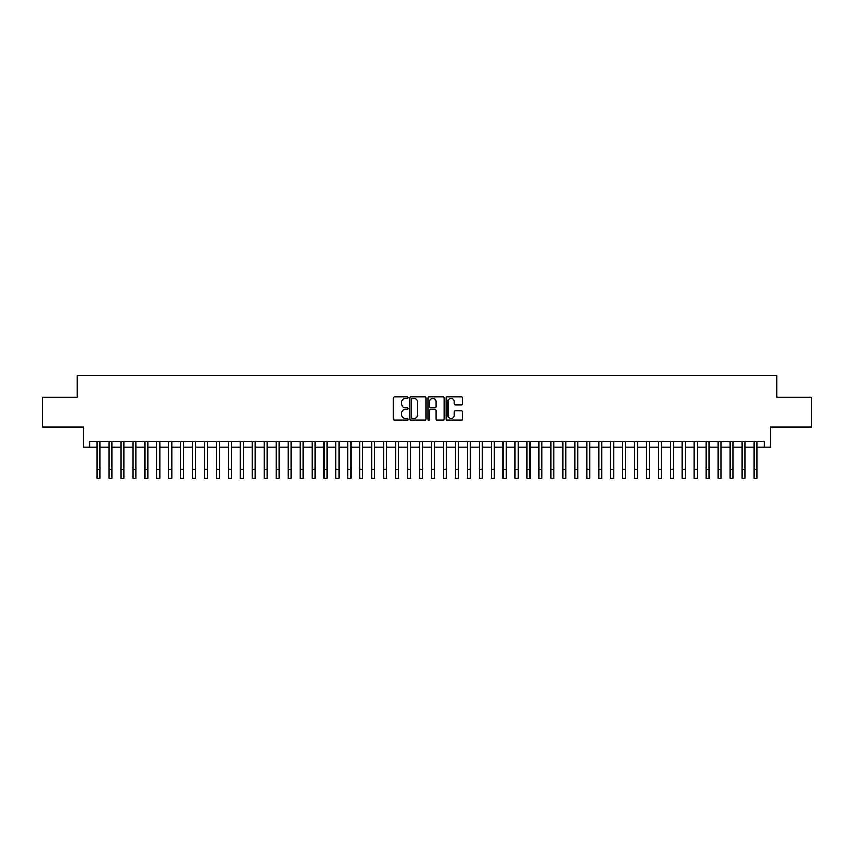 <?xml version="1.0" encoding="UTF-8"?>
<svg xmlns="http://www.w3.org/2000/svg" width="854" height="854" viewBox="0 0 854 854"><rect width="100%" height="100%" fill="white"/><g stroke="black" fill="none" stroke-linecap="round" stroke-linejoin="round"><path stroke-width="1.28" d="M407.892 397.612A0.822 0.822 0 0 0 407.07 396.79L394.612 396.79A1.174 1.174 0 0 0 393.438 397.964L393.438 419.068A1.174 1.174 0 0 0 394.612 420.243L407.07 420.243A0.822 0.822 0 0 0 407.892 419.421A0.822 0.822 0 0 0 407.07 418.599L405.458 418.599A3.747 3.747 0 0 1 401.711 414.852L401.711 413.09A3.747 3.747 0 0 1 405.458 409.333L407.07 409.333A0.822 0.822 0 0 0 407.892 408.522A0.822 0.822 0 0 0 407.07 407.7L405.458 407.7A3.747 3.747 0 0 1 401.711 403.942L401.711 402.181A3.747 3.747 0 0 1 405.458 398.434L407.07 398.434A0.822 0.822 0 0 0 407.892 397.612M461.267 405.063A1.174 1.174 0 0 0 462.43 403.889L462.43 397.964A1.174 1.174 0 0 0 461.267 396.79L447.432 396.79A1.174 1.174 0 0 0 446.258 397.964L446.258 419.068A1.174 1.174 0 0 0 447.432 420.243L461.267 420.243A1.174 1.174 0 0 0 462.43 419.068L462.43 411.916A1.174 1.174 0 0 0 461.267 410.742L455.342 410.742A1.174 1.174 0 0 0 454.168 411.916L454.168 415.46A3.138 3.138 0 0 1 451.029 418.599A3.138 3.138 0 0 1 447.902 415.46L447.902 401.572A3.138 3.138 0 0 1 451.029 398.434A3.138 3.138 0 0 1 454.168 401.572L454.168 403.889A1.174 1.174 0 0 0 455.342 405.063L461.267 405.063M89.585 447.336L89.585 441.358L764.415 441.358L764.415 447.336L770.393 447.336L770.393 427.032L811.3 427.032L811.3 397.174L776.959 397.174L776.959 375.675L77.041 375.675L77.041 397.174L42.7 397.174L42.7 427.032L83.607 427.032L83.607 447.336L97.046 447.336M425.975 397.964A1.174 1.174 0 0 0 424.801 396.79L410.966 396.79A1.174 1.174 0 0 0 409.792 397.964L409.792 419.068A1.174 1.174 0 0 0 410.966 420.243L424.801 420.243A1.174 1.174 0 0 0 425.975 419.068L425.975 397.964M429.199 396.79L443.034 396.79A1.174 1.174 0 0 1 444.208 397.964L444.208 419.068A1.174 1.174 0 0 1 443.034 420.243L437.109 420.243A1.174 1.174 0 0 1 435.935 419.068L435.935 410.507A1.174 1.174 0 0 0 434.771 409.333L430.843 409.333A1.174 1.174 0 0 0 429.669 410.507L429.669 419.421A0.822 0.822 0 0 1 428.847 420.243A0.822 0.822 0 0 1 428.025 419.421L428.025 397.964A1.174 1.174 0 0 1 429.199 396.79M100.035 447.336L108.992 447.336M111.981 447.336L120.937 447.336M123.915 447.336L132.882 447.336M135.861 447.336L144.817 447.336M147.806 447.336L156.762 447.336M159.751 447.336L168.708 447.336M171.697 447.336L180.653 447.336M183.642 447.336L192.598 447.336M195.587 447.336L204.544 447.336M207.533 447.336L216.489 447.336M219.467 447.336L228.434 447.336M231.413 447.336L240.369 447.336M243.358 447.336L252.314 447.336M255.303 447.336L264.26 447.336M267.249 447.336L276.205 447.336M279.194 447.336L288.15 447.336M291.139 447.336L300.096 447.336M303.085 447.336L312.041 447.336M315.019 447.336L323.986 447.336M326.965 447.336L335.932 447.336M338.91 447.336L347.866 447.336M350.855 447.336L359.812 447.336M362.801 447.336L371.757 447.336M374.746 447.336L383.702 447.336M386.691 447.336L395.648 447.336M398.637 447.336L407.593 447.336M410.582 447.336L419.538 447.336M422.516 447.336L431.483 447.336M434.462 447.336L443.418 447.336M446.407 447.336L455.363 447.336M458.352 447.336L467.309 447.336M470.298 447.336L479.254 447.336M482.243 447.336L491.199 447.336M494.188 447.336L503.145 447.336M506.134 447.336L515.09 447.336M518.068 447.336L527.035 447.336M530.014 447.336L538.981 447.336M541.959 447.336L550.915 447.336M553.904 447.336L562.861 447.336M565.85 447.336L574.806 447.336M577.795 447.336L586.751 447.336M589.74 447.336L598.697 447.336M601.686 447.336L610.642 447.336M613.631 447.336L622.587 447.336M625.566 447.336L634.533 447.336M637.511 447.336L646.467 447.336M649.456 447.336L658.413 447.336M661.402 447.336L670.358 447.336M673.347 447.336L682.303 447.336M685.292 447.336L694.249 447.336M697.238 447.336L706.194 447.336M709.183 447.336L718.139 447.336M721.118 447.336L730.085 447.336M733.063 447.336L742.019 447.336M745.008 447.336L753.965 447.336M756.954 447.336L764.415 447.336M412.258 398.434A0.822 0.822 0 0 0 411.436 399.256L411.436 417.777A0.822 0.822 0 0 0 412.258 418.599L413.955 418.599A3.747 3.747 0 0 0 417.713 414.852L417.713 402.181A3.747 3.747 0 0 0 413.955 398.434L412.258 398.434M435.935 401.626A3.138 3.138 0 0 0 432.807 398.498A3.138 3.138 0 0 0 429.669 401.626L429.669 406.525A1.174 1.174 0 0 0 430.843 407.7L434.771 407.7A1.174 1.174 0 0 0 435.935 406.525L435.935 401.626M97.046 469.369L100.035 469.369L100.035 478.325L97.046 478.325L97.046 441.358M100.035 469.369L100.035 441.358M108.992 478.325L111.981 478.325L108.992 478.325L108.992 441.358M111.981 478.325L111.981 441.358M120.937 478.325L123.915 478.325L120.937 478.325L120.937 441.358M123.915 478.325L123.915 441.358M132.882 478.325L135.861 478.325L132.882 478.325L132.882 441.358M135.861 478.325L135.861 441.358M144.817 478.325L147.806 478.325L144.817 478.325L144.817 441.358M147.806 478.325L147.806 441.358M156.762 478.325L159.751 478.325L156.762 478.325L156.762 441.358M159.751 478.325L159.751 441.358M168.708 478.325L171.697 478.325L168.708 478.325L168.708 441.358M171.697 478.325L171.697 441.358M180.653 478.325L183.642 478.325L180.653 478.325L180.653 441.358M183.642 478.325L183.642 441.358M192.598 478.325L195.587 478.325L192.598 478.325L192.598 441.358M195.587 478.325L195.587 441.358M204.544 478.325L207.533 478.325L204.544 478.325L204.544 441.358M207.533 478.325L207.533 441.358M216.489 478.325L219.467 478.325L216.489 478.325L216.489 441.358M219.467 478.325L219.467 441.358M228.434 478.325L231.413 478.325L228.434 478.325L228.434 441.358M231.413 478.325L231.413 441.358M240.369 478.325L243.358 478.325L240.369 478.325L240.369 441.358M243.358 478.325L243.358 441.358M252.314 478.325L255.303 478.325L252.314 478.325L252.314 441.358M255.303 478.325L255.303 441.358M264.26 478.325L267.249 478.325L264.26 478.325L264.26 441.358M267.249 478.325L267.249 441.358M276.205 478.325L279.194 478.325L276.205 478.325L276.205 441.358M279.194 478.325L279.194 441.358M288.15 478.325L291.139 478.325L288.15 478.325L288.15 441.358M291.139 478.325L291.139 441.358M300.096 478.325L303.085 478.325L300.096 478.325L300.096 441.358M303.085 478.325L303.085 441.358M312.041 478.325L315.019 478.325L312.041 478.325L312.041 441.358M315.019 478.325L315.019 441.358M323.986 478.325L326.965 478.325L323.986 478.325L323.986 441.358M326.965 478.325L326.965 441.358M335.932 478.325L338.91 478.325L335.932 478.325L335.932 441.358M338.91 478.325L338.91 441.358M347.866 478.325L350.855 478.325L347.866 478.325L347.866 441.358M350.855 478.325L350.855 441.358M359.812 478.325L362.801 478.325L359.812 478.325L359.812 441.358M362.801 478.325L362.801 441.358M371.757 478.325L374.746 478.325L371.757 478.325L371.757 441.358M374.746 478.325L374.746 441.358M383.702 478.325L386.691 478.325L383.702 478.325L383.702 441.358M386.691 478.325L386.691 441.358M395.648 478.325L398.637 478.325L395.648 478.325L395.648 441.358M398.637 478.325L398.637 441.358M407.593 478.325L410.582 478.325L407.593 478.325L407.593 441.358M410.582 478.325L410.582 441.358M419.538 478.325L422.516 478.325L419.538 478.325L419.538 441.358M422.516 478.325L422.516 441.358M431.483 478.325L434.462 478.325L431.483 478.325L431.483 441.358M434.462 478.325L434.462 441.358M443.418 478.325L446.407 478.325L443.418 478.325L443.418 441.358M446.407 478.325L446.407 441.358M455.363 478.325L458.352 478.325L455.363 478.325L455.363 441.358M458.352 478.325L458.352 441.358M467.309 478.325L470.298 478.325L467.309 478.325L467.309 441.358M470.298 478.325L470.298 441.358M479.254 478.325L482.243 478.325L479.254 478.325L479.254 441.358M482.243 478.325L482.243 441.358M491.199 478.325L494.188 478.325L491.199 478.325L491.199 441.358M494.188 478.325L494.188 441.358M503.145 478.325L506.134 478.325L503.145 478.325L503.145 441.358M506.134 478.325L506.134 441.358M515.09 478.325L518.068 478.325L515.09 478.325L515.09 441.358M518.068 478.325L518.068 441.358M527.035 478.325L530.014 478.325L527.035 478.325L527.035 441.358M530.014 478.325L530.014 441.358M538.981 478.325L541.959 478.325L538.981 478.325L538.981 441.358M541.959 478.325L541.959 441.358M550.915 478.325L553.904 478.325L550.915 478.325L550.915 441.358M553.904 478.325L553.904 441.358M562.861 478.325L565.85 478.325L562.861 478.325L562.861 441.358M565.85 478.325L565.85 441.358M574.806 478.325L577.795 478.325L574.806 478.325L574.806 441.358M577.795 478.325L577.795 441.358M586.751 478.325L589.74 478.325L586.751 478.325L586.751 441.358M589.74 478.325L589.74 441.358M598.697 478.325L601.686 478.325L598.697 478.325L598.697 441.358M601.686 478.325L601.686 441.358M610.642 478.325L613.631 478.325L610.642 478.325L610.642 441.358M613.631 478.325L613.631 441.358M622.587 478.325L625.566 478.325L622.587 478.325L622.587 441.358M625.566 478.325L625.566 441.358M634.533 478.325L637.511 478.325L634.533 478.325L634.533 441.358M637.511 478.325L637.511 441.358M646.467 478.325L649.456 478.325L646.467 478.325L646.467 441.358M649.456 478.325L649.456 441.358M658.413 478.325L661.402 478.325L658.413 478.325L658.413 441.358M661.402 478.325L661.402 441.358M670.358 478.325L673.347 478.325L670.358 478.325L670.358 441.358M673.347 478.325L673.347 441.358M682.303 478.325L685.292 478.325L682.303 478.325L682.303 441.358M685.292 478.325L685.292 441.358M694.249 478.325L697.238 478.325L694.249 478.325L694.249 441.358M697.238 478.325L697.238 441.358M706.194 478.325L709.183 478.325L706.194 478.325L706.194 441.358M709.183 478.325L709.183 441.358M718.139 478.325L721.118 478.325L718.139 478.325L718.139 441.358M721.118 478.325L721.118 441.358M730.085 478.325L733.063 478.325L730.085 478.325L730.085 441.358M733.063 478.325L733.063 441.358M742.019 478.325L745.008 478.325L742.019 478.325L742.019 441.358M745.008 478.325L745.008 441.358M753.965 478.325L756.954 478.325L753.965 478.325L753.965 441.358M756.954 478.325L756.954 441.358M108.992 469.369L111.981 469.369M120.937 469.369L123.915 469.369M132.882 469.369L135.861 469.369M144.817 469.369L147.806 469.369M156.762 469.369L159.751 469.369M168.708 469.369L171.697 469.369M180.653 469.369L183.642 469.369M192.598 469.369L195.587 469.369M204.544 469.369L207.533 469.369M216.489 469.369L219.467 469.369M228.434 469.369L231.413 469.369M240.369 469.369L243.358 469.369M252.314 469.369L255.303 469.369M264.26 469.369L267.249 469.369M276.205 469.369L279.194 469.369M288.15 469.369L291.139 469.369M300.096 469.369L303.085 469.369M312.041 469.369L315.019 469.369M323.986 469.369L326.965 469.369M335.932 469.369L338.91 469.369M347.866 469.369L350.855 469.369M359.812 469.369L362.801 469.369M371.757 469.369L374.746 469.369M383.702 469.369L386.691 469.369M395.648 469.369L398.637 469.369M407.593 469.369L410.582 469.369M419.538 469.369L422.516 469.369M431.483 469.369L434.462 469.369M443.418 469.369L446.407 469.369M455.363 469.369L458.352 469.369M467.309 469.369L470.298 469.369M479.254 469.369L482.243 469.369M491.199 469.369L494.188 469.369M503.145 469.369L506.134 469.369M515.09 469.369L518.068 469.369M527.035 469.369L530.014 469.369M538.981 469.369L541.959 469.369M550.915 469.369L553.904 469.369M562.861 469.369L565.85 469.369M574.806 469.369L577.795 469.369M586.751 469.369L589.74 469.369M598.697 469.369L601.686 469.369M610.642 469.369L613.631 469.369M622.587 469.369L625.566 469.369M634.533 469.369L637.511 469.369M646.467 469.369L649.456 469.369M658.413 469.369L661.402 469.369M670.358 469.369L673.347 469.369M682.303 469.369L685.292 469.369M694.249 469.369L697.238 469.369M706.194 469.369L709.183 469.369M718.139 469.369L721.118 469.369M730.085 469.369L733.063 469.369M742.019 469.369L745.008 469.369M753.965 469.369L756.954 469.369"/></g></svg>
